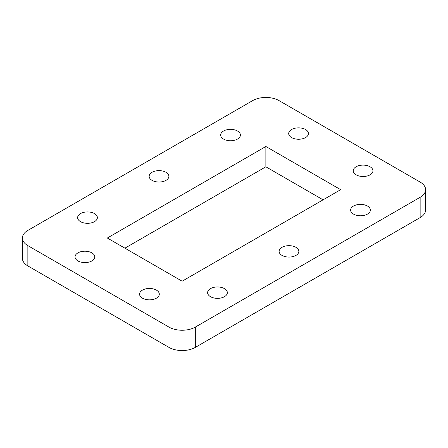 <?xml version="1.0" encoding="UTF-8"?>
<svg xmlns="http://www.w3.org/2000/svg" width="448" height="448" viewBox="0 0 448 448"><rect width="100%" height="100%" fill="white"/><g stroke="black" fill="none" stroke-linecap="round" stroke-linejoin="round"><path stroke-width="0.67" d="M165.995 172.301A9.867 5.695 0 0 0 155.238 171.069A9.867 5.695 0 0 0 149.15 176.333A9.867 5.695 0 0 0 152.04 180.359A9.867 5.695 0 0 0 162.792 181.597A9.867 5.695 0 0 0 168.885 176.333A9.867 5.695 0 0 0 165.995 172.301M295.96 247.341A9.867 5.695 0 0 0 285.208 246.103A9.867 5.695 0 0 0 279.115 251.367A9.867 5.695 0 0 0 282.005 255.394A9.867 5.695 0 0 0 292.762 256.631A9.867 5.695 0 0 0 298.85 251.367A9.867 5.695 0 0 0 295.96 247.341M237.507 131.018A9.867 5.695 0 0 0 226.75 129.78A9.867 5.695 0 0 0 220.657 135.044A9.867 5.695 0 0 0 223.552 139.076A9.867 5.695 0 0 0 234.304 140.308A9.867 5.695 0 0 0 240.397 135.044A9.867 5.695 0 0 0 237.507 131.018M94.483 213.59A9.867 5.695 0 0 0 83.731 212.352A9.867 5.695 0 0 0 77.638 217.616A9.867 5.695 0 0 0 80.528 221.648A9.867 5.695 0 0 0 91.28 222.88A9.867 5.695 0 0 0 97.373 217.616A9.867 5.695 0 0 0 94.483 213.59M224.448 288.624A9.867 5.695 0 0 0 213.696 287.392A9.867 5.695 0 0 0 207.603 292.656A9.867 5.695 0 0 0 210.493 296.682A9.867 5.695 0 0 0 221.25 297.92A9.867 5.695 0 0 0 227.343 292.656A9.867 5.695 0 0 0 224.448 288.624M367.472 206.052A9.867 5.695 0 0 0 356.72 204.82A9.867 5.695 0 0 0 350.627 210.084A9.867 5.695 0 0 0 353.517 214.11A9.867 5.695 0 0 0 364.269 215.342A9.867 5.695 0 0 0 370.362 210.084A9.867 5.695 0 0 0 367.472 206.052M305.542 129.517A9.867 5.695 0 0 0 294.79 128.285A9.867 5.695 0 0 0 288.697 133.549A9.867 5.695 0 0 0 291.586 137.575A9.867 5.695 0 0 0 302.344 138.813A9.867 5.695 0 0 0 308.431 133.549A9.867 5.695 0 0 0 305.542 129.517M91.89 252.874A9.867 5.695 0 0 0 81.138 251.636A9.867 5.695 0 0 0 75.046 256.9A9.867 5.695 0 0 0 77.935 260.926A9.867 5.695 0 0 0 88.687 262.164A9.867 5.695 0 0 0 94.78 256.9A9.867 5.695 0 0 0 91.89 252.874M156.414 290.125A9.867 5.695 0 0 0 145.656 288.887A9.867 5.695 0 0 0 139.569 294.151A9.867 5.695 0 0 0 142.458 298.178A9.867 5.695 0 0 0 153.21 299.415A9.867 5.695 0 0 0 159.303 294.151A9.867 5.695 0 0 0 156.414 290.125M370.065 166.774A9.867 5.695 0 0 0 359.313 165.536A9.867 5.695 0 0 0 353.22 170.8A9.867 5.695 0 0 0 356.11 174.826A9.867 5.695 0 0 0 366.862 176.064A9.867 5.695 0 0 0 372.954 170.8A9.867 5.695 0 0 0 370.065 166.774M182.134 281.21L340.67 189.678L265.866 146.49L107.33 238.022L182.134 281.21M420.14 182.067L279.048 100.61A18.648 10.769 0 0 0 252.678 100.61L27.86 230.406A18.648 10.769 0 0 0 22.4 238.022A18.648 10.769 0 0 0 27.86 245.633L168.952 327.09A18.648 10.769 0 0 0 195.322 327.09L420.14 197.294A18.648 10.769 0 0 0 425.6 189.678A18.648 10.769 0 0 0 420.14 182.067M323.092 199.83L265.866 166.79L124.908 248.17M425.6 189.678L425.6 209.978A18.648 10.769 180 0 1 420.14 217.594L420.14 197.294M195.322 327.09L195.322 347.39L420.14 217.594M195.322 347.39A18.648 10.769 180 0 1 168.952 347.39L168.952 327.09M27.86 245.633L27.86 265.933L168.952 347.39M27.86 265.933A18.648 10.769 180 0 1 22.4 258.322L22.4 238.022M265.866 166.79L265.866 146.49"/></g></svg>
